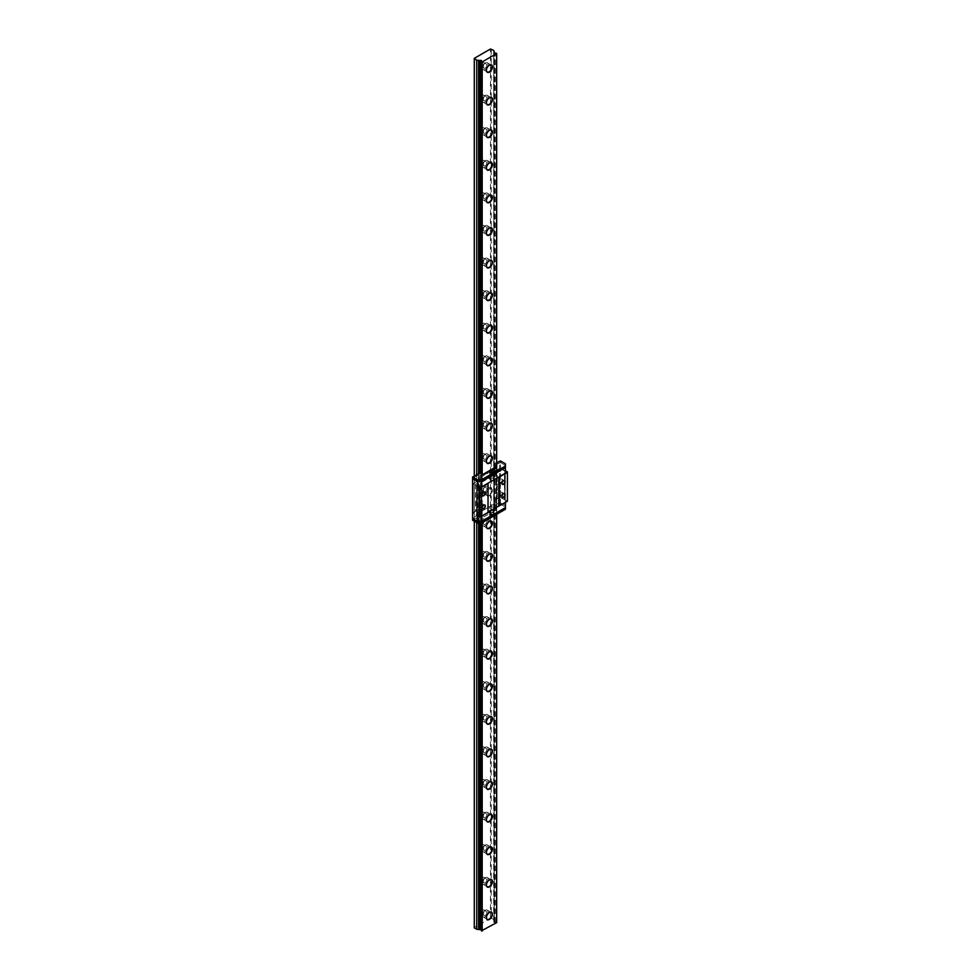 <?xml version="1.0" encoding="UTF-8"?>
<svg xmlns="http://www.w3.org/2000/svg" width="980" height="980" viewBox="0 0 980 980"><rect width="100%" height="100%" fill="white"/><g stroke="black" fill="none" stroke-linecap="round" stroke-linejoin="round"><path stroke-width="0.73" stroke-dasharray="4.9 3.68" d="M496.676 922.633L496.052 922.18A1.335 0.772 180 0 1 495.108 922.241L493.957 922.364L494.165 921.69A1.335 0.772 180 0 1 494.263 921.151L493.675 50.409M485.21 910.261A3.994 2.303 -60 0 1 487.207 910.065A3.994 2.303 -60 0 1 487.82 913.262A3.994 2.303 -60 0 1 485.21 916.778A3.994 2.303 -60 0 1 483.214 916.974A3.994 2.303 -60 0 1 482.601 913.777A3.994 2.303 -60 0 1 485.21 910.261M489.351 912.539A3.994 2.303 120 0 0 489.253 912.588L489.253 912.588A3.994 2.303 120 0 0 486.435 917.476A3.994 2.303 120 0 0 486.435 917.586M485.21 877.664A3.994 2.303 -60 0 1 487.207 877.467A3.994 2.303 -60 0 1 487.82 880.665A3.994 2.303 -60 0 1 485.21 884.181A3.994 2.303 -60 0 1 483.214 884.377A3.994 2.303 -60 0 1 482.601 881.179A3.994 2.303 -60 0 1 485.21 877.664M489.351 879.954A3.994 2.303 120 0 0 489.253 880.003L489.253 880.003A3.994 2.303 120 0 0 486.435 884.891A3.994 2.303 120 0 0 486.435 884.989M485.21 845.079A3.994 2.303 -60 0 1 487.207 844.883A3.994 2.303 -60 0 1 487.82 848.08A3.994 2.303 -60 0 1 485.21 851.596A3.994 2.303 -60 0 1 483.214 851.792A3.994 2.303 -60 0 1 482.601 848.594A3.994 2.303 -60 0 1 485.21 845.079M489.351 847.357A3.994 2.303 120 0 0 489.253 847.406L489.253 847.406A3.994 2.303 120 0 0 486.435 852.306A3.994 2.303 120 0 0 486.435 852.404M485.21 812.481A3.994 2.303 -60 0 1 487.207 812.285A3.994 2.303 -60 0 1 487.82 815.483A3.994 2.303 -60 0 1 485.21 818.998A3.994 2.303 -60 0 1 483.214 819.207A3.994 2.303 -60 0 1 482.601 815.997A3.994 2.303 -60 0 1 485.21 812.481M489.351 814.772A3.994 2.303 120 0 0 489.253 814.821L489.253 814.821A3.994 2.303 120 0 0 486.435 819.709A3.994 2.303 120 0 0 486.435 819.807M485.21 779.896A3.994 2.303 -60 0 1 487.207 779.7A3.994 2.303 -60 0 1 487.82 782.898A3.994 2.303 -60 0 1 485.21 786.413A3.994 2.303 -60 0 1 483.214 786.609A3.994 2.303 -60 0 1 482.601 783.412A3.994 2.303 -60 0 1 485.21 779.896M489.351 782.187A3.994 2.303 120 0 0 489.253 782.236L489.253 782.236A3.994 2.303 120 0 0 486.435 787.124A3.994 2.303 120 0 0 486.435 787.222M485.21 747.311A3.994 2.303 -60 0 1 487.207 747.103A3.994 2.303 -60 0 1 487.82 750.3A3.994 2.303 -60 0 1 485.21 753.828A3.994 2.303 -60 0 1 483.214 754.024A3.994 2.303 -60 0 1 482.601 750.827A3.994 2.303 -60 0 1 485.21 747.311M489.351 749.59A3.994 2.303 120 0 0 489.253 749.639L489.253 749.639A3.994 2.303 120 0 0 486.435 754.527A3.994 2.303 120 0 0 486.435 754.625M485.21 714.714A3.994 2.303 -60 0 1 487.207 714.518A3.994 2.303 -60 0 1 487.82 717.715A3.994 2.303 -60 0 1 485.21 721.231A3.994 2.303 -60 0 1 483.214 721.427A3.994 2.303 -60 0 1 482.601 718.23A3.994 2.303 -60 0 1 485.21 714.714M489.351 717.005A3.994 2.303 120 0 0 489.253 717.054L489.253 717.054A3.994 2.303 120 0 0 486.435 721.942A3.994 2.303 120 0 0 486.435 722.039M485.21 682.129A3.994 2.303 -60 0 1 487.207 681.933A3.994 2.303 -60 0 1 487.82 685.13A3.994 2.303 -60 0 1 485.21 688.646A3.994 2.303 -60 0 1 483.214 688.842A3.994 2.303 -60 0 1 482.601 685.645A3.994 2.303 -60 0 1 485.21 682.129M489.351 684.408A3.994 2.303 120 0 0 489.253 684.457L489.253 684.457A3.994 2.303 120 0 0 486.435 689.344A3.994 2.303 120 0 0 486.435 689.455M485.21 649.532A3.994 2.303 -60 0 1 487.207 649.336A3.994 2.303 -60 0 1 487.82 652.533A3.994 2.303 -60 0 1 485.21 656.049A3.994 2.303 -60 0 1 483.214 656.245A3.994 2.303 -60 0 1 482.601 653.048A3.994 2.303 -60 0 1 485.21 649.532M489.351 651.823A3.994 2.303 120 0 0 489.253 651.872L489.253 651.872A3.994 2.303 120 0 0 486.435 656.759A3.994 2.303 120 0 0 486.435 656.857M485.21 616.947A3.994 2.303 -60 0 1 487.207 616.751A3.994 2.303 -60 0 1 487.82 619.948A3.994 2.303 -60 0 1 485.21 623.464A3.994 2.303 -60 0 1 483.214 623.66A3.994 2.303 -60 0 1 482.601 620.463A3.994 2.303 -60 0 1 485.21 616.947M489.351 619.225A3.994 2.303 120 0 0 489.253 619.274L489.253 619.274A3.994 2.303 120 0 0 486.435 624.174A3.994 2.303 120 0 0 486.435 624.272M485.21 584.35A3.994 2.303 -60 0 1 487.207 584.154A3.994 2.303 -60 0 1 487.82 587.351A3.994 2.303 -60 0 1 485.21 590.866A3.994 2.303 -60 0 1 483.214 591.075A3.994 2.303 -60 0 1 482.601 587.878A3.994 2.303 -60 0 1 485.21 584.35M489.351 586.64A3.994 2.303 120 0 0 489.253 586.689L489.253 586.689A3.994 2.303 120 0 0 486.435 591.577A3.994 2.303 120 0 0 486.435 591.675M485.21 551.765A3.994 2.303 -60 0 1 487.207 551.569A3.994 2.303 -60 0 1 487.82 554.766A3.994 2.303 -60 0 1 485.21 558.282A3.994 2.303 -60 0 1 483.214 558.477A3.994 2.303 -60 0 1 482.601 555.28A3.994 2.303 -60 0 1 485.21 551.765M489.351 554.055A3.994 2.303 120 0 0 489.253 554.104L489.253 554.104A3.994 2.303 120 0 0 486.435 558.992A3.994 2.303 120 0 0 486.435 559.09M485.21 519.18A3.994 2.303 -60 0 1 487.207 518.971A3.994 2.303 -60 0 1 487.82 522.168A3.994 2.303 -60 0 1 485.21 525.697A3.994 2.303 -60 0 1 483.214 525.893A3.994 2.303 -60 0 1 482.601 522.695A3.994 2.303 -60 0 1 485.21 519.18M489.351 521.458A3.994 2.303 120 0 0 489.253 521.507L489.253 521.507A3.994 2.303 120 0 0 486.435 526.395A3.994 2.303 120 0 0 486.435 526.493M485.21 486.582A3.994 2.303 -60 0 1 487.207 486.386A3.994 2.303 -60 0 1 487.82 489.584A3.994 2.303 -60 0 1 485.21 493.099A3.994 2.303 -60 0 1 483.214 493.295A3.994 2.303 -60 0 1 482.601 490.098A3.994 2.303 -60 0 1 485.21 486.582M489.253 495.439A3.994 2.303 120 0 0 491.862 491.923A3.994 2.303 120 0 0 491.25 488.726A3.994 2.303 120 0 0 489.253 488.922L489.437 488.812A4.239 2.45 120 0 0 486.435 494.018A4.239 2.45 120 0 0 489.437 495.745A4.239 2.45 120 0 0 492.438 490.551A4.239 2.45 120 0 0 489.437 488.812L489.253 488.922A3.994 2.303 120 0 0 486.435 493.81A3.994 2.303 120 0 0 487.256 495.635A3.994 2.303 120 0 0 489.253 495.439M485.21 453.997A3.994 2.303 -60 0 1 487.207 453.801A3.994 2.303 -60 0 1 487.82 456.999A3.994 2.303 -60 0 1 485.21 460.514A3.994 2.303 -60 0 1 483.214 460.71A3.994 2.303 -60 0 1 482.601 457.513A3.994 2.303 -60 0 1 485.21 453.997M489.351 456.276A3.994 2.303 120 0 0 489.253 456.325L489.253 456.325A3.994 2.303 120 0 0 486.435 461.213A3.994 2.303 120 0 0 486.435 461.323M485.21 421.4A3.994 2.303 -60 0 1 487.207 421.204A3.994 2.303 -60 0 1 487.82 424.401A3.994 2.303 -60 0 1 485.21 427.917A3.994 2.303 -60 0 1 483.214 428.113A3.994 2.303 -60 0 1 482.601 424.916A3.994 2.303 -60 0 1 485.21 421.4M489.351 423.691A3.994 2.303 120 0 0 489.253 423.74L489.253 423.74A3.994 2.303 120 0 0 486.435 428.627A3.994 2.303 120 0 0 486.435 428.726M485.21 388.815A3.994 2.303 -60 0 1 487.207 388.619A3.994 2.303 -60 0 1 487.82 391.816A3.994 2.303 -60 0 1 485.21 395.332A3.994 2.303 -60 0 1 483.214 395.528A3.994 2.303 -60 0 1 482.601 392.331A3.994 2.303 -60 0 1 485.21 388.815M489.351 391.094A3.994 2.303 120 0 0 489.253 391.143L489.253 391.143A3.994 2.303 120 0 0 486.435 396.043A3.994 2.303 120 0 0 486.435 396.141M485.21 356.218A3.994 2.303 -60 0 1 487.207 356.022A3.994 2.303 -60 0 1 487.82 359.219A3.994 2.303 -60 0 1 485.21 362.735A3.994 2.303 -60 0 1 483.214 362.943A3.994 2.303 -60 0 1 482.601 359.746A3.994 2.303 -60 0 1 485.21 356.218M489.351 358.509A3.994 2.303 120 0 0 489.253 358.558L489.253 358.558A3.994 2.303 120 0 0 486.435 363.445A3.994 2.303 120 0 0 486.435 363.543M485.21 323.633A3.994 2.303 -60 0 1 487.207 323.437A3.994 2.303 -60 0 1 487.82 326.634A3.994 2.303 -60 0 1 485.21 330.15A3.994 2.303 -60 0 1 483.214 330.346A3.994 2.303 -60 0 1 482.601 327.149A3.994 2.303 -60 0 1 485.21 323.633M489.351 325.924A3.994 2.303 120 0 0 489.253 325.973L489.253 325.973A3.994 2.303 120 0 0 486.435 330.86A3.994 2.303 120 0 0 486.435 330.958M485.21 291.048A3.994 2.303 -60 0 1 487.207 290.839A3.994 2.303 -60 0 1 487.82 294.037A3.994 2.303 -60 0 1 485.21 297.565A3.994 2.303 -60 0 1 483.214 297.761A3.994 2.303 -60 0 1 482.601 294.564A3.994 2.303 -60 0 1 485.21 291.048M489.351 293.326A3.994 2.303 120 0 0 489.253 293.375L489.253 293.375A3.994 2.303 120 0 0 486.435 298.263A3.994 2.303 120 0 0 486.435 298.361M485.21 258.451A3.994 2.303 -60 0 1 487.207 258.255A3.994 2.303 -60 0 1 487.82 261.452A3.994 2.303 -60 0 1 485.21 264.968A3.994 2.303 -60 0 1 483.214 265.164A3.994 2.303 -60 0 1 482.601 261.966A3.994 2.303 -60 0 1 485.21 258.451M489.351 260.741A3.994 2.303 120 0 0 489.253 260.79L489.253 260.79A3.994 2.303 120 0 0 486.435 265.678A3.994 2.303 120 0 0 486.435 265.776M485.21 225.865A3.994 2.303 -60 0 1 487.207 225.67A3.994 2.303 -60 0 1 487.82 228.867A3.994 2.303 -60 0 1 485.21 232.382A3.994 2.303 -60 0 1 483.214 232.579A3.994 2.303 -60 0 1 482.601 229.381A3.994 2.303 -60 0 1 485.21 225.865M489.351 228.144A3.994 2.303 120 0 0 489.253 228.193L489.253 228.193A3.994 2.303 120 0 0 486.435 233.081A3.994 2.303 120 0 0 486.435 233.191M485.21 193.268A3.994 2.303 -60 0 1 487.207 193.072A3.994 2.303 -60 0 1 487.82 196.27A3.994 2.303 -60 0 1 485.21 199.785A3.994 2.303 -60 0 1 483.214 199.981A3.994 2.303 -60 0 1 482.601 196.784A3.994 2.303 -60 0 1 485.21 193.268M489.351 195.559A3.994 2.303 120 0 0 489.253 195.608L489.253 195.608A3.994 2.303 120 0 0 486.435 200.496A3.994 2.303 120 0 0 486.435 200.594M485.21 160.683A3.994 2.303 -60 0 1 487.207 160.487A3.994 2.303 -60 0 1 487.82 163.685A3.994 2.303 -60 0 1 485.21 167.2A3.994 2.303 -60 0 1 483.214 167.396A3.994 2.303 -60 0 1 482.601 164.199A3.994 2.303 -60 0 1 485.21 160.683M489.351 162.962A3.994 2.303 120 0 0 489.253 163.011L489.253 163.011A3.994 2.303 120 0 0 486.435 167.911A3.994 2.303 120 0 0 486.435 168.009M485.21 128.086A3.994 2.303 -60 0 1 487.207 127.89A3.994 2.303 -60 0 1 487.82 131.087A3.994 2.303 -60 0 1 485.21 134.603A3.994 2.303 -60 0 1 483.214 134.811A3.994 2.303 -60 0 1 482.601 131.614A3.994 2.303 -60 0 1 485.21 128.086M489.351 130.377A3.994 2.303 120 0 0 489.253 130.426L489.253 130.426A3.994 2.303 120 0 0 486.435 135.314A3.994 2.303 120 0 0 486.435 135.412M485.21 95.501A3.994 2.303 -60 0 1 487.207 95.305A3.994 2.303 -60 0 1 487.82 98.502A3.994 2.303 -60 0 1 485.21 102.018A3.994 2.303 -60 0 1 483.214 102.214A3.994 2.303 -60 0 1 482.601 99.017A3.994 2.303 -60 0 1 485.21 95.501M489.351 97.792A3.994 2.303 120 0 0 489.253 97.841L489.253 97.841A3.994 2.303 120 0 0 486.435 102.729A3.994 2.303 120 0 0 486.435 102.827M482.491 913.85L482.38 913.911A2.487 1.433 120 0 0 484.132 910.861A2.487 1.433 120 0 0 482.38 909.857A2.487 1.433 120 0 0 480.629 912.895A2.487 1.433 120 0 0 482.38 913.911L482.491 913.85A2.328 1.348 -60 0 1 481.327 913.96A2.328 1.348 -60 0 1 480.972 912.098A2.328 1.348 -60 0 1 482.491 910.04A2.328 1.348 -60 0 1 483.655 909.93A2.328 1.348 -60 0 1 484.132 910.996A2.328 1.348 -60 0 1 482.491 913.85M482.491 881.253L482.38 881.314A2.487 1.433 120 0 0 484.132 878.276A2.487 1.433 120 0 0 482.38 877.259A2.487 1.433 120 0 0 480.629 880.31A2.487 1.433 120 0 0 482.38 881.314L482.491 881.253A2.328 1.348 -60 0 1 481.327 881.375A2.328 1.348 -60 0 1 480.972 879.501A2.328 1.348 -60 0 1 482.491 877.455A2.328 1.348 -60 0 1 483.655 877.333A2.328 1.348 -60 0 1 484.132 878.399A2.328 1.348 -60 0 1 482.491 881.253M482.491 848.668L482.38 848.729A2.487 1.433 120 0 0 484.132 845.691A2.487 1.433 120 0 0 482.38 844.674A2.487 1.433 120 0 0 480.629 847.712A2.487 1.433 120 0 0 482.38 848.729L482.491 848.668A2.328 1.348 -60 0 1 481.327 848.778A2.328 1.348 -60 0 1 480.972 846.916A2.328 1.348 -60 0 1 482.491 844.858A2.328 1.348 -60 0 1 483.655 844.748A2.328 1.348 -60 0 1 484.132 845.814A2.328 1.348 -60 0 1 482.491 848.668M482.491 816.071L482.38 816.132A2.487 1.433 120 0 0 484.132 813.094A2.487 1.433 120 0 0 482.38 812.077A2.487 1.433 120 0 0 480.629 815.127A2.487 1.433 120 0 0 482.38 816.132L482.491 816.071A2.328 1.348 -60 0 1 481.327 816.193A2.328 1.348 -60 0 1 480.972 814.319A2.328 1.348 -60 0 1 482.491 812.273A2.328 1.348 -60 0 1 483.655 812.163A2.328 1.348 -60 0 1 484.132 813.229A2.328 1.348 -60 0 1 482.491 816.071M482.491 783.486L482.38 783.547A2.487 1.433 120 0 0 484.132 780.509A2.487 1.433 120 0 0 482.38 779.492A2.487 1.433 120 0 0 480.629 782.53A2.487 1.433 120 0 0 482.38 783.547L482.491 783.486A2.328 1.348 -60 0 1 481.327 783.596A2.328 1.348 -60 0 1 480.972 781.734A2.328 1.348 -60 0 1 482.491 779.688A2.328 1.348 -60 0 1 483.655 779.566A2.328 1.348 -60 0 1 484.132 780.631A2.328 1.348 -60 0 1 482.491 783.486M482.491 750.888L482.38 750.962A2.487 1.433 120 0 0 484.132 747.912A2.487 1.433 120 0 0 482.38 746.907A2.487 1.433 120 0 0 480.629 749.945A2.487 1.433 120 0 0 482.38 750.962L482.491 750.888A2.328 1.348 -60 0 1 481.327 751.011A2.328 1.348 -60 0 1 480.972 749.149A2.328 1.348 -60 0 1 482.491 747.091A2.328 1.348 -60 0 1 483.655 746.981A2.328 1.348 -60 0 1 484.132 748.046A2.328 1.348 -60 0 1 482.491 750.888M482.491 718.303L482.38 718.365A2.487 1.433 120 0 0 484.132 715.327A2.487 1.433 120 0 0 482.38 714.31A2.487 1.433 120 0 0 480.629 717.348A2.487 1.433 120 0 0 482.38 718.365L482.491 718.303A2.328 1.348 -60 0 1 481.327 718.414A2.328 1.348 -60 0 1 480.972 716.552A2.328 1.348 -60 0 1 482.491 714.506A2.328 1.348 -60 0 1 483.655 714.383A2.328 1.348 -60 0 1 484.132 715.449A2.328 1.348 -60 0 1 482.491 718.303M482.491 685.718L482.38 685.78A2.487 1.433 120 0 0 484.132 682.729A2.487 1.433 120 0 0 482.38 681.725A2.487 1.433 120 0 0 480.629 684.763A2.487 1.433 120 0 0 482.38 685.78L482.491 685.718A2.328 1.348 -60 0 1 481.327 685.829A2.328 1.348 -60 0 1 480.972 683.967A2.328 1.348 -60 0 1 482.491 681.909A2.328 1.348 -60 0 1 483.655 681.798A2.328 1.348 -60 0 1 484.132 682.864A2.328 1.348 -60 0 1 482.491 685.718M482.491 653.121L482.38 653.182A2.487 1.433 120 0 0 484.132 650.144A2.487 1.433 120 0 0 482.38 649.128A2.487 1.433 120 0 0 480.629 652.178A2.487 1.433 120 0 0 482.38 653.182L482.491 653.121A2.328 1.348 -60 0 1 481.327 653.244A2.328 1.348 -60 0 1 480.972 651.369A2.328 1.348 -60 0 1 482.491 649.323A2.328 1.348 -60 0 1 483.655 649.201A2.328 1.348 -60 0 1 484.132 650.267A2.328 1.348 -60 0 1 482.491 653.121M482.491 620.536L482.38 620.597A2.487 1.433 120 0 0 484.132 617.559A2.487 1.433 120 0 0 482.38 616.543A2.487 1.433 120 0 0 480.629 619.581A2.487 1.433 120 0 0 482.38 620.597L482.491 620.536A2.328 1.348 -60 0 1 481.327 620.646A2.328 1.348 -60 0 1 480.972 618.784A2.328 1.348 -60 0 1 482.491 616.726A2.328 1.348 -60 0 1 483.655 616.616A2.328 1.348 -60 0 1 484.132 617.682A2.328 1.348 -60 0 1 482.491 620.536M482.491 587.939L482.38 588A2.487 1.433 120 0 0 484.132 584.962A2.487 1.433 120 0 0 482.38 583.945A2.487 1.433 120 0 0 480.629 586.996A2.487 1.433 120 0 0 482.38 588L482.491 587.939A2.328 1.348 -60 0 1 481.327 588.061A2.328 1.348 -60 0 1 480.972 586.187A2.328 1.348 -60 0 1 482.491 584.141A2.328 1.348 -60 0 1 483.655 584.031A2.328 1.348 -60 0 1 484.132 585.097A2.328 1.348 -60 0 1 482.491 587.939M482.491 555.354L482.38 555.415A2.487 1.433 120 0 0 484.132 552.377A2.487 1.433 120 0 0 482.38 551.36A2.487 1.433 120 0 0 480.629 554.398A2.487 1.433 120 0 0 482.38 555.415L482.491 555.354A2.328 1.348 -60 0 1 481.327 555.464A2.328 1.348 -60 0 1 480.972 553.602A2.328 1.348 -60 0 1 482.491 551.556A2.328 1.348 -60 0 1 483.655 551.434A2.328 1.348 -60 0 1 484.132 552.5A2.328 1.348 -60 0 1 482.491 555.354M482.491 522.757L482.38 522.83A2.487 1.433 120 0 0 484.132 519.78A2.487 1.433 120 0 0 482.38 518.775A2.487 1.433 120 0 0 480.629 521.813A2.487 1.433 120 0 0 482.38 522.83L482.491 522.757A2.328 1.348 -60 0 1 481.327 522.879A2.328 1.348 -60 0 1 480.972 521.017A2.328 1.348 -60 0 1 482.491 518.959A2.328 1.348 -60 0 1 483.655 518.849A2.328 1.348 -60 0 1 484.132 519.915A2.328 1.348 -60 0 1 482.491 522.757M482.491 490.172L482.38 490.233A2.487 1.433 120 0 0 484.132 487.195A2.487 1.433 120 0 0 482.38 486.178A2.487 1.433 120 0 0 480.629 489.216A2.487 1.433 120 0 0 482.38 490.233L482.491 490.172A2.328 1.348 -60 0 1 481.327 490.282A2.328 1.348 -60 0 1 480.972 488.42A2.328 1.348 -60 0 1 482.491 486.374A2.328 1.348 -60 0 1 483.655 486.252A2.328 1.348 -60 0 1 484.132 487.317A2.328 1.348 -60 0 1 482.491 490.172M482.491 457.587L482.38 457.648A2.487 1.433 120 0 0 484.132 454.598A2.487 1.433 120 0 0 482.38 453.593A2.487 1.433 120 0 0 480.629 456.631A2.487 1.433 120 0 0 482.38 457.648L482.491 457.587A2.328 1.348 -60 0 1 481.327 457.697A2.328 1.348 -60 0 1 480.972 455.835A2.328 1.348 -60 0 1 482.491 453.777A2.328 1.348 -60 0 1 483.655 453.666A2.328 1.348 -60 0 1 484.132 454.732A2.328 1.348 -60 0 1 482.491 457.587M482.491 424.989L482.38 425.051A2.487 1.433 120 0 0 484.132 422.013A2.487 1.433 120 0 0 482.38 420.996A2.487 1.433 120 0 0 480.629 424.046A2.487 1.433 120 0 0 482.38 425.051L482.491 424.989A2.328 1.348 -60 0 1 481.327 425.112A2.328 1.348 -60 0 1 480.972 423.238A2.328 1.348 -60 0 1 482.491 421.192A2.328 1.348 -60 0 1 483.655 421.069A2.328 1.348 -60 0 1 484.132 422.135A2.328 1.348 -60 0 1 482.491 424.989M482.491 392.404L482.38 392.466A2.487 1.433 120 0 0 484.132 389.428A2.487 1.433 120 0 0 482.38 388.411A2.487 1.433 120 0 0 480.629 391.449A2.487 1.433 120 0 0 482.38 392.466L482.491 392.404A2.328 1.348 -60 0 1 481.327 392.515A2.328 1.348 -60 0 1 480.972 390.652A2.328 1.348 -60 0 1 482.491 388.595A2.328 1.348 -60 0 1 483.655 388.484A2.328 1.348 -60 0 1 484.132 389.55A2.328 1.348 -60 0 1 482.491 392.404M482.491 359.807L482.38 359.88A2.487 1.433 120 0 0 484.132 356.83A2.487 1.433 120 0 0 482.38 355.813A2.487 1.433 120 0 0 480.629 358.864A2.487 1.433 120 0 0 482.38 359.88L482.491 359.807A2.328 1.348 -60 0 1 481.327 359.93A2.328 1.348 -60 0 1 480.972 358.055A2.328 1.348 -60 0 1 482.491 356.01A2.328 1.348 -60 0 1 483.655 355.899A2.328 1.348 -60 0 1 484.132 356.965A2.328 1.348 -60 0 1 482.491 359.807M482.491 327.222L482.38 327.283A2.487 1.433 120 0 0 484.132 324.245A2.487 1.433 120 0 0 482.38 323.229A2.487 1.433 120 0 0 480.629 326.267A2.487 1.433 120 0 0 482.38 327.283L482.491 327.222A2.328 1.348 -60 0 1 481.327 327.332A2.328 1.348 -60 0 1 480.972 325.47A2.328 1.348 -60 0 1 482.491 323.425A2.328 1.348 -60 0 1 483.655 323.302A2.328 1.348 -60 0 1 484.132 324.368A2.328 1.348 -60 0 1 482.491 327.222M482.491 294.625L482.38 294.698A2.487 1.433 120 0 0 484.132 291.648A2.487 1.433 120 0 0 482.38 290.644A2.487 1.433 120 0 0 480.629 293.682A2.487 1.433 120 0 0 482.38 294.698L482.491 294.625A2.328 1.348 -60 0 1 481.327 294.747A2.328 1.348 -60 0 1 480.972 292.885A2.328 1.348 -60 0 1 482.491 290.827A2.328 1.348 -60 0 1 483.655 290.717A2.328 1.348 -60 0 1 484.132 291.783A2.328 1.348 -60 0 1 482.491 294.625M482.491 262.04L482.38 262.101A2.487 1.433 120 0 0 484.132 259.063A2.487 1.433 120 0 0 482.38 258.046A2.487 1.433 120 0 0 480.629 261.084A2.487 1.433 120 0 0 482.38 262.101L482.491 262.04A2.328 1.348 -60 0 1 481.327 262.15A2.328 1.348 -60 0 1 480.972 260.288A2.328 1.348 -60 0 1 482.491 258.242A2.328 1.348 -60 0 1 483.655 258.12A2.328 1.348 -60 0 1 484.132 259.186A2.328 1.348 -60 0 1 482.491 262.04M482.491 229.455L482.38 229.516A2.487 1.433 120 0 0 484.132 226.466A2.487 1.433 120 0 0 482.38 225.461A2.487 1.433 120 0 0 480.629 228.499A2.487 1.433 120 0 0 482.38 229.516L482.491 229.455A2.328 1.348 -60 0 1 481.327 229.565A2.328 1.348 -60 0 1 480.972 227.703A2.328 1.348 -60 0 1 482.491 225.645A2.328 1.348 -60 0 1 483.655 225.535A2.328 1.348 -60 0 1 484.132 226.601A2.328 1.348 -60 0 1 482.491 229.455M482.491 196.857L482.38 196.919A2.487 1.433 120 0 0 484.132 193.881A2.487 1.433 120 0 0 482.38 192.864A2.487 1.433 120 0 0 480.629 195.914A2.487 1.433 120 0 0 482.38 196.919L482.491 196.857A2.328 1.348 -60 0 1 481.327 196.98A2.328 1.348 -60 0 1 480.972 195.106A2.328 1.348 -60 0 1 482.491 193.06A2.328 1.348 -60 0 1 483.655 192.938A2.328 1.348 -60 0 1 484.132 194.003A2.328 1.348 -60 0 1 482.491 196.857M482.491 164.273L482.38 164.334A2.487 1.433 120 0 0 484.132 161.296A2.487 1.433 120 0 0 482.38 160.279A2.487 1.433 120 0 0 480.629 163.317A2.487 1.433 120 0 0 482.38 164.334L482.491 164.273A2.328 1.348 -60 0 1 481.327 164.383A2.328 1.348 -60 0 1 480.972 162.521A2.328 1.348 -60 0 1 482.491 160.463A2.328 1.348 -60 0 1 483.655 160.353A2.328 1.348 -60 0 1 484.132 161.418A2.328 1.348 -60 0 1 482.491 164.273M482.491 131.675L482.38 131.749A2.487 1.433 120 0 0 484.132 128.699A2.487 1.433 120 0 0 482.38 127.682A2.487 1.433 120 0 0 480.629 130.732A2.487 1.433 120 0 0 482.38 131.749L482.491 131.675A2.328 1.348 -60 0 1 481.327 131.798A2.328 1.348 -60 0 1 480.972 129.924A2.328 1.348 -60 0 1 482.491 127.878A2.328 1.348 -60 0 1 483.655 127.768A2.328 1.348 -60 0 1 484.132 128.833A2.328 1.348 -60 0 1 482.491 131.675M482.491 99.09L482.38 99.151A2.487 1.433 120 0 0 484.132 96.114A2.487 1.433 120 0 0 482.38 95.097A2.487 1.433 120 0 0 480.629 98.135A2.487 1.433 120 0 0 482.38 99.151L482.491 99.09A2.328 1.348 -60 0 1 481.327 99.201A2.328 1.348 -60 0 1 480.972 97.338A2.328 1.348 -60 0 1 482.491 95.293A2.328 1.348 -60 0 1 483.655 95.17A2.328 1.348 -60 0 1 484.132 96.236A2.328 1.348 -60 0 1 482.491 99.09M485.21 915.418A2.328 1.348 120 0 0 486.729 913.36A2.328 1.348 120 0 0 486.374 911.498A2.328 1.348 120 0 0 485.21 911.608A2.328 1.348 120 0 0 483.691 913.666A2.328 1.348 120 0 0 484.047 915.528A2.328 1.348 120 0 0 485.21 915.418M485.21 882.821A2.328 1.348 120 0 0 486.729 880.775A2.328 1.348 120 0 0 486.374 878.913A2.328 1.348 120 0 0 485.21 879.023A2.328 1.348 120 0 0 483.691 881.081A2.328 1.348 120 0 0 484.047 882.943A2.328 1.348 120 0 0 485.21 882.821M485.21 850.236A2.328 1.348 120 0 0 486.729 848.19A2.328 1.348 120 0 0 486.374 846.316A2.328 1.348 120 0 0 485.21 846.438A2.328 1.348 120 0 0 483.691 848.484A2.328 1.348 120 0 0 484.047 850.346A2.328 1.348 120 0 0 485.21 850.236M485.21 817.651A2.328 1.348 120 0 0 486.729 815.593A2.328 1.348 120 0 0 486.374 813.731A2.328 1.348 120 0 0 485.21 813.841A2.328 1.348 120 0 0 483.691 815.899A2.328 1.348 120 0 0 484.047 817.761A2.328 1.348 120 0 0 485.21 817.651M485.21 785.054A2.328 1.348 120 0 0 486.729 783.008A2.328 1.348 120 0 0 486.374 781.134A2.328 1.348 120 0 0 485.21 781.256A2.328 1.348 120 0 0 483.691 783.302A2.328 1.348 120 0 0 484.047 785.176A2.328 1.348 120 0 0 485.21 785.054M485.21 752.469A2.328 1.348 120 0 0 486.729 750.411A2.328 1.348 120 0 0 486.374 748.548A2.328 1.348 120 0 0 485.21 748.659A2.328 1.348 120 0 0 483.691 750.717A2.328 1.348 120 0 0 484.047 752.579A2.328 1.348 120 0 0 485.21 752.469M485.21 719.871A2.328 1.348 120 0 0 486.729 717.826A2.328 1.348 120 0 0 486.374 715.964A2.328 1.348 120 0 0 485.21 716.074A2.328 1.348 120 0 0 483.691 718.12A2.328 1.348 120 0 0 484.047 719.994A2.328 1.348 120 0 0 485.21 719.871M485.21 687.286A2.328 1.348 120 0 0 486.729 685.228A2.328 1.348 120 0 0 486.374 683.366A2.328 1.348 120 0 0 485.21 683.489A2.328 1.348 120 0 0 483.691 685.535A2.328 1.348 120 0 0 484.047 687.397A2.328 1.348 120 0 0 485.21 687.286M485.21 654.689A2.328 1.348 120 0 0 486.729 652.643A2.328 1.348 120 0 0 486.374 650.781A2.328 1.348 120 0 0 485.21 650.892A2.328 1.348 120 0 0 483.691 652.95A2.328 1.348 120 0 0 484.047 654.812A2.328 1.348 120 0 0 485.21 654.689M485.21 622.104A2.328 1.348 120 0 0 486.729 620.058A2.328 1.348 120 0 0 486.374 618.184A2.328 1.348 120 0 0 485.21 618.307A2.328 1.348 120 0 0 483.691 620.352A2.328 1.348 120 0 0 484.047 622.214A2.328 1.348 120 0 0 485.21 622.104M485.21 589.519A2.328 1.348 120 0 0 486.729 587.461A2.328 1.348 120 0 0 486.374 585.599A2.328 1.348 120 0 0 485.21 585.709A2.328 1.348 120 0 0 483.691 587.767A2.328 1.348 120 0 0 484.047 589.629A2.328 1.348 120 0 0 485.21 589.519M485.21 556.922A2.328 1.348 120 0 0 486.729 554.876A2.328 1.348 120 0 0 486.374 553.002A2.328 1.348 120 0 0 485.21 553.124A2.328 1.348 120 0 0 483.691 555.17A2.328 1.348 120 0 0 484.047 557.044A2.328 1.348 120 0 0 485.21 556.922M485.21 524.337A2.328 1.348 120 0 0 486.729 522.279A2.328 1.348 120 0 0 486.374 520.417A2.328 1.348 120 0 0 485.21 520.527A2.328 1.348 120 0 0 483.691 522.585A2.328 1.348 120 0 0 484.047 524.447A2.328 1.348 120 0 0 485.21 524.337M485.21 491.74A2.328 1.348 120 0 0 486.729 489.694A2.328 1.348 120 0 0 486.374 487.832A2.328 1.348 120 0 0 485.21 487.942A2.328 1.348 120 0 0 483.691 489.988A2.328 1.348 120 0 0 484.047 491.862A2.328 1.348 120 0 0 485.21 491.74M485.21 459.155A2.328 1.348 120 0 0 486.729 457.096A2.328 1.348 120 0 0 486.374 455.235A2.328 1.348 120 0 0 485.21 455.357A2.328 1.348 120 0 0 483.691 457.403A2.328 1.348 120 0 0 484.047 459.265A2.328 1.348 120 0 0 485.21 459.155M485.21 426.557A2.328 1.348 120 0 0 486.729 424.512A2.328 1.348 120 0 0 486.374 422.649A2.328 1.348 120 0 0 485.21 422.76A2.328 1.348 120 0 0 483.691 424.818A2.328 1.348 120 0 0 484.047 426.68A2.328 1.348 120 0 0 485.21 426.557M485.21 393.972A2.328 1.348 120 0 0 486.729 391.927A2.328 1.348 120 0 0 486.374 390.052A2.328 1.348 120 0 0 485.21 390.175A2.328 1.348 120 0 0 483.691 392.221A2.328 1.348 120 0 0 484.047 394.083A2.328 1.348 120 0 0 485.21 393.972M485.21 361.387A2.328 1.348 120 0 0 486.729 359.329A2.328 1.348 120 0 0 486.374 357.467A2.328 1.348 120 0 0 485.21 357.577A2.328 1.348 120 0 0 483.691 359.635A2.328 1.348 120 0 0 484.047 361.498A2.328 1.348 120 0 0 485.21 361.387M485.21 328.79A2.328 1.348 120 0 0 486.729 326.744A2.328 1.348 120 0 0 486.374 324.87A2.328 1.348 120 0 0 485.21 324.993A2.328 1.348 120 0 0 483.691 327.038A2.328 1.348 120 0 0 484.047 328.913A2.328 1.348 120 0 0 485.21 328.79M485.21 296.205A2.328 1.348 120 0 0 486.729 294.147A2.328 1.348 120 0 0 486.374 292.285A2.328 1.348 120 0 0 485.21 292.395A2.328 1.348 120 0 0 483.691 294.453A2.328 1.348 120 0 0 484.047 296.315A2.328 1.348 120 0 0 485.21 296.205M485.21 263.608A2.328 1.348 120 0 0 486.729 261.562A2.328 1.348 120 0 0 486.374 259.7A2.328 1.348 120 0 0 485.21 259.81A2.328 1.348 120 0 0 483.691 261.856A2.328 1.348 120 0 0 484.047 263.73A2.328 1.348 120 0 0 485.21 263.608M485.21 231.023A2.328 1.348 120 0 0 486.729 228.965A2.328 1.348 120 0 0 486.374 227.103A2.328 1.348 120 0 0 485.21 227.225A2.328 1.348 120 0 0 483.691 229.271A2.328 1.348 120 0 0 484.047 231.133A2.328 1.348 120 0 0 485.21 231.023M485.21 198.425A2.328 1.348 120 0 0 486.729 196.38A2.328 1.348 120 0 0 486.374 194.518A2.328 1.348 120 0 0 485.21 194.628A2.328 1.348 120 0 0 483.691 196.686A2.328 1.348 120 0 0 484.047 198.548A2.328 1.348 120 0 0 485.21 198.425M485.21 165.841A2.328 1.348 120 0 0 486.729 163.795A2.328 1.348 120 0 0 486.374 161.921A2.328 1.348 120 0 0 485.21 162.043A2.328 1.348 120 0 0 483.691 164.089A2.328 1.348 120 0 0 484.047 165.951A2.328 1.348 120 0 0 485.21 165.841M485.21 133.256A2.328 1.348 120 0 0 486.729 131.197A2.328 1.348 120 0 0 486.374 129.335A2.328 1.348 120 0 0 485.21 129.446A2.328 1.348 120 0 0 483.691 131.504A2.328 1.348 120 0 0 484.047 133.366A2.328 1.348 120 0 0 485.21 133.256M485.21 100.658A2.328 1.348 120 0 0 486.729 98.613A2.328 1.348 120 0 0 486.374 96.738A2.328 1.348 120 0 0 485.21 96.861A2.328 1.348 120 0 0 483.691 98.906A2.328 1.348 120 0 0 484.047 100.781A2.328 1.348 120 0 0 485.21 100.658M485.21 62.916A3.994 2.303 -60 0 1 487.207 62.708A3.994 2.303 -60 0 1 487.82 65.917A3.994 2.303 -60 0 1 485.21 69.433A3.994 2.303 -60 0 1 483.214 69.629A3.994 2.303 -60 0 1 482.601 66.432A3.994 2.303 -60 0 1 485.21 62.916M489.351 65.195A3.994 2.303 120 0 0 489.253 65.243L489.253 65.243A3.994 2.303 120 0 0 486.435 70.131A3.994 2.303 120 0 0 486.435 70.242M482.491 66.493L482.38 66.567A2.487 1.433 120 0 0 484.132 63.516A2.487 1.433 120 0 0 482.38 62.512A2.487 1.433 120 0 0 480.629 65.55A2.487 1.433 120 0 0 482.38 66.567L482.491 66.493A2.328 1.348 -60 0 1 481.327 66.616A2.328 1.348 -60 0 1 480.972 64.754A2.328 1.348 -60 0 1 482.491 62.696A2.328 1.348 -60 0 1 483.655 62.585A2.328 1.348 -60 0 1 484.132 63.651A2.328 1.348 -60 0 1 482.491 66.493M485.21 68.073A2.328 1.348 120 0 0 486.729 66.015A2.328 1.348 120 0 0 486.374 64.153A2.328 1.348 120 0 0 485.21 64.264A2.328 1.348 120 0 0 483.691 66.322A2.328 1.348 120 0 0 484.047 68.183A2.328 1.348 120 0 0 485.21 68.073M493.675 919.485L491.225 918.076L491.225 49M491.225 918.076L474.283 927.411L474.283 58.347M490.466 918.076L490.466 49M476.733 522.646L476.733 474.198M474.283 521.238L474.283 475.606M481.401 929.346L481.499 930.094A1.335 0.772 180 0 1 481.401 930.645L481.401 930.865M482.197 522.646L482.197 474.847L482.197 476.476L481.401 476.109A1.335 0.772 0 0 0 481.499 475.57L480.555 475.031A1.335 0.772 0 0 0 479.612 475.08L478.338 474.896L472.593 478.644L472.593 476.586M496.676 514.279L496.676 471.049M480.555 523.136L480.555 475.031A1.335 0.772 0 0 0 479.612 475.08L479.612 523.136M481.499 930.094L481.499 61.422M481.401 523.1L481.401 487.354L481.401 523.1M481.401 487.036L481.401 479.857L481.401 487.036M481.621 522.965L481.401 474.479A1.335 0.772 0 0 0 481.499 473.94L481.401 473.193M496.676 922.315L496.676 53.239M496.456 922.18L496.456 53.104M496.052 922.18L496.052 53.104M495.108 922.241L495.108 53.165M494.165 921.69L494.165 53.361M494.263 921.151L494.263 53.373M494.263 920.918L494.263 51.842M493.675 920.575L493.675 51.499M478.62 523.136L478.62 473.218M479.22 523.136L478.706 473.156M507.407 501.246L500.216 497.313L493.957 500.315L494.263 501.062A1.335 0.772 0 0 0 494.165 501.601L493.957 502.274L495.108 502.152A1.335 0.772 0 0 0 496.052 502.091L496.676 502.544L482.197 510.911L481.401 510.555A1.335 0.772 0 0 0 481.499 510.004L480.555 509.465A1.335 0.772 0 0 0 479.612 509.514L478.338 509.343L473.132 512.773L476.917 515.798M505.141 499.506L505.141 470.608L499.91 468.416L493.957 471.429L494.263 472.164A1.335 0.772 0 0 0 494.165 472.703L493.957 473.377L495.108 473.254A1.335 0.772 0 0 0 496.052 473.193L496.676 473.646L482.197 482.013L481.401 481.658A1.335 0.772 0 0 0 481.499 481.107L480.555 480.568A1.335 0.772 0 0 0 479.612 480.629L478.338 480.445L473.132 483.875L477.382 486.521L477.382 515.407L473.132 512.957L473.132 484.059L477.382 486.521L477.579 515.958L481.339 515.958L488.028 512.111L488.028 483.214M483.716 505.202A1.997 1.151 120 0 0 483.655 505.239L483.655 505.239A1.997 1.151 120 0 0 482.234 507.677A1.997 1.151 120 0 0 482.246 507.763M482.38 504.504A1.997 1.151 -60 0 1 481.511 506.513A1.997 1.151 -60 0 1 479.967 507.04A1.997 1.151 -60 0 1 479.563 506.133A1.997 1.151 -60 0 1 480.433 504.124A1.997 1.151 -60 0 1 481.964 503.585A1.997 1.151 -60 0 1 482.38 504.504M483.716 492.156A1.997 1.151 120 0 0 483.655 492.205L483.655 492.205A1.997 1.151 120 0 0 482.234 494.643A1.997 1.151 120 0 0 482.246 494.729M482.38 491.47A1.997 1.151 -60 0 1 481.511 493.479A1.997 1.151 -60 0 1 479.967 494.006A1.997 1.151 -60 0 1 479.563 493.099A1.997 1.151 -60 0 1 480.433 491.09A1.997 1.151 -60 0 1 481.964 490.551A1.997 1.151 -60 0 1 482.38 491.47M503.475 493.798A1.997 1.151 120 0 0 503.402 493.834L503.402 493.834A1.997 1.151 120 0 0 501.993 496.272A1.997 1.151 120 0 0 501.993 496.358M502.14 493.099A1.997 1.151 -60 0 1 501.27 495.108A1.997 1.151 -60 0 1 499.727 495.635A1.997 1.151 -60 0 1 499.31 494.729A1.997 1.151 -60 0 1 500.18 492.72A1.997 1.151 -60 0 1 501.723 492.18A1.997 1.151 -60 0 1 502.14 493.099M503.475 480.751A1.997 1.151 120 0 0 503.402 480.788L503.402 480.788A1.997 1.151 120 0 0 501.993 483.238A1.997 1.151 120 0 0 501.993 483.312M502.14 480.065A1.997 1.151 -60 0 1 501.27 482.074A1.997 1.151 -60 0 1 499.727 482.601A1.997 1.151 -60 0 1 499.31 481.695A1.997 1.151 -60 0 1 500.18 479.685A1.997 1.151 -60 0 1 501.723 479.147A1.997 1.151 -60 0 1 502.14 480.065M507.407 500.805L507.407 471.907M472.593 520.258L478.559 516.485L478.338 514.88L479.612 515.063A1.335 0.772 180 0 1 480.555 515.002L481.719 514.88L481.499 515.554A1.335 0.772 180 0 1 481.401 516.093L482.197 516.448L496.676 508.093L496.052 507.628A1.335 0.772 180 0 1 495.108 507.689L494.165 507.15A1.335 0.772 180 0 1 494.263 506.599L493.957 505.864L499.69 502.544L505.435 505.423L505.435 507.603L505.435 505.423L499.69 502.544L493.957 505.864L494.263 506.599A1.335 0.772 0 0 0 494.165 507.15L493.957 507.812L495.108 507.689A1.335 0.772 0 0 0 496.052 507.628L496.676 508.093L482.197 516.448L481.401 516.093A1.335 0.772 0 0 0 481.499 515.554L480.555 515.002A1.335 0.772 0 0 0 479.612 515.063L478.559 514.855L478.559 509.318L479.612 509.514A1.335 0.772 180 0 1 480.555 509.465L481.499 510.004A1.335 0.772 180 0 1 481.401 510.555L482.197 510.911L496.676 502.544L496.052 502.091A1.335 0.772 180 0 1 495.108 502.152L495.108 473.254A1.335 0.772 0 0 0 496.052 473.193L496.676 473.646L482.197 482.013L481.401 481.658A1.335 0.772 0 0 0 481.499 481.107L480.555 480.568A1.335 0.772 0 0 0 479.612 480.629L478.338 480.445L473.132 483.875L473.132 512.957L473.132 483.875L473.132 512.773L475.839 511.205L475.459 482.099L475.459 510.997L478.559 509.318L478.559 473.242M496.052 509.257L496.456 467.656L481.621 476.476L481.621 518.077L496.676 509.723L496.052 509.257A1.335 0.772 180 0 1 495.108 509.318L494.165 508.779A1.335 0.772 180 0 1 494.263 508.228L493.957 507.493L500.437 504.173L505.435 507.052L505.435 509.233M496.456 509.257L496.456 466.027L496.676 468.109L482.197 476.476L482.197 518.077M496.676 509.392L496.676 466.149M496.676 509.723L496.456 466.027M478.559 516.485L479.612 516.693A1.335 0.772 180 0 1 480.555 516.632L481.719 516.509L481.499 517.183A1.335 0.772 180 0 1 481.401 517.722L481.401 474.479M481.401 517.722L481.401 476.109A1.335 0.772 0 0 0 481.499 475.57L481.499 473.94M481.499 517.183L481.854 475.092L480.555 475.031L480.555 516.632M479.612 516.693L479.612 475.08L479.22 516.693M478.706 516.399L478.338 474.896L472.593 478.216L472.593 518.628L478.338 514.88L472.593 518.187L472.593 519.817M495.108 509.318L495.108 502.152L493.957 502.274L494.165 501.601A1.335 0.772 180 0 1 494.263 501.062L493.957 500.315L499.91 497.313L504.847 499.555L505.435 470.988L505.435 465.451L500.437 462.572L493.957 465.88L494.263 466.627A1.335 0.772 0 0 0 494.165 467.166L493.957 467.84L495.108 467.717A1.335 0.772 0 0 0 496.052 467.656A1.335 0.772 0 0 1 495.108 467.717L495.108 466.088A1.335 0.772 0 0 0 496.052 466.027M505.435 507.052L504.847 470.657L504.48 499.763L504.48 470.878L499.91 468.416L493.957 471.429L494.263 472.164A1.335 0.772 0 0 0 494.165 472.703L493.957 473.377L495.108 473.254L495.108 467.717L494.484 467.889L495.108 466.088M500.216 497.313L500.216 468.416L500.216 497.313M499.91 497.313L499.91 468.416L499.91 497.313M497.203 498.881L497.203 469.984L497.203 498.881M496.823 498.661L496.823 469.763L496.823 498.661M493.908 507.616L494.263 464.998A1.335 0.772 0 0 0 494.165 465.537L494.484 466.26M493.761 507.714L493.761 464.471M494.263 507.995L494.263 464.765M494.263 508.228L494.263 464.998M494.165 508.779L494.165 465.537M490.184 474.247A1.862 1.078 180 0 1 489.645 473.487A1.862 1.078 180 0 1 490.294 472.679A1.862 1.078 0 0 0 489.645 473.487A1.862 1.078 0 0 0 490.184 474.247A1.862 1.078 0 0 0 492.217 474.479A1.862 1.078 0 0 0 493.369 473.487A1.862 1.078 180 0 1 492.217 474.479A1.862 1.078 180 0 1 490.184 474.247M492.72 472.679A1.862 1.078 180 0 1 492.818 472.728A1.862 1.078 180 0 1 493.369 473.487A1.862 1.078 0 0 0 492.818 472.728A1.862 1.078 0 0 0 492.72 472.679M496.676 462.683L493.908 464.385M500.437 504.173L500.437 462.572L505.435 465.451L505.435 467.619L505.435 463.822M500.437 460.943L500.437 462.572L499.69 462.572L499.69 460.943M499.69 504.173L499.69 462.572L493.957 465.88L494.263 466.627A1.335 0.772 0 0 0 494.165 467.166L494.484 509.49M490.184 479.784A1.862 1.078 180 0 1 489.645 479.024A1.862 1.078 180 0 1 490.796 478.032A1.862 1.078 180 0 1 492.818 478.265A1.862 1.078 180 0 1 493.369 479.024A1.862 1.078 180 0 1 492.217 480.016A1.862 1.078 180 0 1 490.184 479.784M490.184 508.681A1.862 1.078 180 0 1 489.645 507.922A1.862 1.078 180 0 1 490.796 506.93A1.862 1.078 180 0 1 492.818 507.162A1.862 1.078 180 0 1 493.369 507.922A1.862 1.078 180 0 1 492.217 508.914A1.862 1.078 180 0 1 490.184 508.681M490.184 514.231A1.862 1.078 180 0 1 489.645 513.471A1.862 1.078 180 0 1 490.796 512.466A1.862 1.078 180 0 1 492.818 512.699A1.862 1.078 180 0 1 493.369 513.471A1.862 1.078 180 0 1 492.217 514.463A1.862 1.078 180 0 1 490.184 514.231A1.862 1.078 0 0 0 492.217 514.463A1.862 1.078 0 0 0 493.369 513.471A1.862 1.078 0 0 0 492.818 512.699A1.862 1.078 0 0 0 490.796 512.466A1.862 1.078 0 0 0 489.645 513.471A1.862 1.078 0 0 0 490.184 514.231M505.435 499.886L505.435 502.054L498.747 505.913M493.896 507.567L493.896 464.336M505.435 470.988L505.435 473.156M490.184 515.86A1.862 1.078 180 0 1 489.645 515.1A1.862 1.078 180 0 1 490.796 514.096A1.862 1.078 180 0 1 492.818 514.329A1.862 1.078 180 0 1 493.369 515.1A1.862 1.078 180 0 1 492.217 516.093A1.862 1.078 180 0 1 490.184 515.86M494.484 922.413L494.484 53.337M481.18 523.136L481.18 516.46M481.805 929.738L481.805 60.662M493.871 922.058L493.871 53.214M493.871 509.135L493.871 465.904M481.805 516.815L481.805 473.585M478.338 516.509L478.338 473.267M493.957 507.493L493.957 464.251M491.25 912.392L487.207 910.065M491.25 879.807L487.207 877.467M491.25 847.21L487.207 844.883M491.25 814.625L487.207 812.285M491.25 782.028L487.207 779.7M491.25 749.443L487.207 747.103M491.25 716.858L487.207 714.518M491.25 684.261L487.207 681.933M491.25 651.676L487.207 649.336M491.25 619.078L487.207 616.751M491.25 586.493L487.207 584.154M491.25 553.896L487.207 551.569M491.25 521.311L487.207 518.971M491.25 488.726L487.207 486.386M491.25 456.129L487.207 453.801M491.25 423.544L487.207 421.204M491.25 390.947L487.207 388.619M491.25 358.362L487.207 356.022M491.25 325.764L487.207 323.437M491.25 293.179L487.207 290.839M491.25 260.594L487.207 258.255M491.25 227.997L487.207 225.67M491.25 195.412L487.207 193.072M491.25 162.815L487.207 160.487M491.25 130.23L487.207 127.89M491.25 97.645L487.207 95.305M486.374 911.498L483.655 909.93M486.374 878.913L483.655 877.333M486.374 846.316L483.655 844.748M486.374 813.731L483.655 812.163M486.374 781.134L483.655 779.566M486.374 748.548L483.655 746.981M486.374 715.964L483.655 714.383M486.374 683.366L483.655 681.798M486.374 650.781L483.655 649.201M486.374 618.184L483.655 616.616M486.374 585.599L483.655 584.031M486.374 553.002L483.655 551.434M486.374 520.417L483.655 518.849M486.374 487.832L483.655 486.252M486.374 455.235L483.655 453.666M486.374 422.649L483.655 421.069M486.374 390.052L483.655 388.484M486.374 357.467L483.655 355.899M486.374 324.87L483.655 323.302M486.374 292.285L483.655 290.717M486.374 259.7L483.655 258.12M486.374 227.103L483.655 225.535M486.374 194.518L483.655 192.938M486.374 161.921L483.655 160.353M486.374 129.335L483.655 127.768M486.374 96.738L483.655 95.17M491.25 65.047L487.207 62.708M486.374 64.153L483.655 62.585M484.047 68.183L481.327 66.616M487.256 71.957L483.214 69.629M484.047 100.781L481.327 99.201M484.047 133.366L481.327 131.798M484.047 165.951L481.327 164.383M484.047 198.548L481.327 196.98M484.047 231.133L481.327 229.565M484.047 263.73L481.327 262.15M484.047 296.315L481.327 294.747M484.047 328.913L481.327 327.332M484.047 361.498L481.327 359.93M484.047 394.083L481.327 392.515M484.047 426.68L481.327 425.112M484.047 459.265L481.327 457.697M484.047 491.862L481.327 490.282M484.047 524.447L481.327 522.879M484.047 557.044L481.327 555.464M484.047 589.629L481.327 588.061M484.047 622.214L481.327 620.646M484.047 654.812L481.327 653.244M484.047 687.397L481.327 685.829M484.047 719.994L481.327 718.414M484.047 752.579L481.327 751.011M484.047 785.176L481.327 783.596M484.047 817.761L481.327 816.193M484.047 850.346L481.327 848.778M484.047 882.943L481.327 881.375M484.047 915.528L481.327 913.96M487.256 104.554L483.214 102.214M487.256 137.139L483.214 134.811M487.256 169.736L483.214 167.396M487.256 202.321L483.214 199.981M487.256 234.918L483.214 232.579M487.256 267.503L483.214 265.164M487.256 300.088L483.214 297.761M487.256 332.685L483.214 330.346M487.256 365.271L483.214 362.943M487.256 397.868L483.214 395.528M487.256 430.453L483.214 428.113M487.256 463.05L483.214 460.71M487.256 495.635L483.214 493.295M487.256 528.22L483.214 525.893M487.256 560.817L483.214 558.477M487.256 593.402L483.214 591.075M487.256 626L483.214 623.66M487.256 658.585L483.214 656.245M487.256 691.182L483.214 688.842M487.256 723.767L483.214 721.427M487.256 756.352L483.214 754.024M487.256 788.949L483.214 786.609M487.256 821.534L483.214 819.207M487.256 854.131L483.214 851.792M487.256 886.716L483.214 884.377M487.256 919.314L483.214 916.974M481.854 929.616L481.854 60.54M481.548 930.289L481.548 61.226M493.822 922.168L493.822 53.104M494.128 921.494L494.128 52.418M493.822 509.257L493.822 466.015M482.65 508.596L479.967 507.04M482.65 495.562L479.967 494.006M502.409 497.191L499.727 495.635M502.409 484.157L499.727 482.601M504.406 480.69L501.723 479.147M504.406 493.736L501.723 492.18M484.647 492.095L481.964 490.551M484.647 505.141L481.964 503.585M481.548 517.379L481.548 474.136M481.854 516.705L481.854 473.463M494.128 508.571L494.128 465.341M489.645 479.024L489.645 471.858M493.369 479.024L493.369 471.858M489.645 515.1L489.645 507.922M493.369 515.1L493.369 507.922"/><path stroke-width="1.47" d="M494.484 53.337L494.165 52.614A1.335 0.772 180 0 1 494.263 52.075L493.675 50.409L490.466 49L474.283 58.347L476.733 60.184L479.612 60.54A1.335 0.772 180 0 1 480.555 60.478L481.499 61.03A1.335 0.772 180 0 1 481.401 61.569L482.197 61.924L496.676 53.557L496.052 53.104A1.335 0.772 180 0 1 495.108 53.165L494.484 53.337M486.435 917.586A3.994 2.303 120 0 0 487.256 919.314A3.994 2.303 120 0 0 489.253 919.105A3.994 2.303 120 0 0 491.862 915.59A3.994 2.303 120 0 0 491.25 912.392A3.994 2.303 120 0 0 489.351 912.539M486.435 884.989A3.994 2.303 120 0 0 487.256 886.716A3.994 2.303 120 0 0 489.253 886.52A3.994 2.303 120 0 0 491.862 883.005A3.994 2.303 120 0 0 491.25 879.807A3.994 2.303 120 0 0 489.351 879.954M486.435 852.404A3.994 2.303 120 0 0 487.256 854.131A3.994 2.303 120 0 0 489.253 853.935A3.994 2.303 120 0 0 491.862 850.407A3.994 2.303 120 0 0 491.25 847.21A3.994 2.303 120 0 0 489.351 847.357M486.435 819.807A3.994 2.303 120 0 0 487.256 821.534A3.994 2.303 120 0 0 489.253 821.338A3.994 2.303 120 0 0 491.862 817.822A3.994 2.303 120 0 0 491.25 814.625A3.994 2.303 120 0 0 489.351 814.772M486.435 787.222A3.994 2.303 120 0 0 487.256 788.949A3.994 2.303 120 0 0 489.253 788.753A3.994 2.303 120 0 0 491.862 785.237A3.994 2.303 120 0 0 491.25 782.028A3.994 2.303 120 0 0 489.351 782.187M486.435 754.625A3.994 2.303 120 0 0 487.256 756.352A3.994 2.303 120 0 0 489.253 756.156A3.994 2.303 120 0 0 491.862 752.64A3.994 2.303 120 0 0 491.25 749.443A3.994 2.303 120 0 0 489.351 749.59M486.435 722.039A3.994 2.303 120 0 0 487.256 723.767A3.994 2.303 120 0 0 489.253 723.571A3.994 2.303 120 0 0 491.862 720.055A3.994 2.303 120 0 0 491.25 716.858A3.994 2.303 120 0 0 489.351 717.005M486.435 689.455A3.994 2.303 120 0 0 487.256 691.182A3.994 2.303 120 0 0 489.253 690.973A3.994 2.303 120 0 0 491.862 687.458A3.994 2.303 120 0 0 491.25 684.261A3.994 2.303 120 0 0 489.351 684.408M486.435 656.857A3.994 2.303 120 0 0 487.256 658.585A3.994 2.303 120 0 0 489.253 658.389A3.994 2.303 120 0 0 491.862 654.873A3.994 2.303 120 0 0 491.25 651.676A3.994 2.303 120 0 0 489.351 651.823M486.435 624.272A3.994 2.303 120 0 0 487.256 626A3.994 2.303 120 0 0 489.253 625.804A3.994 2.303 120 0 0 491.862 622.276A3.994 2.303 120 0 0 491.25 619.078A3.994 2.303 120 0 0 489.351 619.225M486.435 591.675A3.994 2.303 120 0 0 487.256 593.402A3.994 2.303 120 0 0 489.253 593.206A3.994 2.303 120 0 0 491.862 589.691A3.994 2.303 120 0 0 491.25 586.493A3.994 2.303 120 0 0 489.351 586.64M486.435 559.09A3.994 2.303 120 0 0 487.256 560.817A3.994 2.303 120 0 0 489.253 560.621A3.994 2.303 120 0 0 491.862 557.106A3.994 2.303 120 0 0 491.25 553.896A3.994 2.303 120 0 0 489.351 554.055M486.435 526.493A3.994 2.303 120 0 0 487.256 528.22A3.994 2.303 120 0 0 489.253 528.024A3.994 2.303 120 0 0 491.862 524.508A3.994 2.303 120 0 0 491.25 521.311A3.994 2.303 120 0 0 489.351 521.458M486.435 461.323A3.994 2.303 120 0 0 487.256 463.05A3.994 2.303 120 0 0 489.253 462.842A3.994 2.303 120 0 0 491.862 459.326A3.994 2.303 120 0 0 491.25 456.129A3.994 2.303 120 0 0 489.351 456.276M486.435 428.726A3.994 2.303 120 0 0 487.256 430.453A3.994 2.303 120 0 0 489.253 430.257A3.994 2.303 120 0 0 491.862 426.741A3.994 2.303 120 0 0 491.25 423.544A3.994 2.303 120 0 0 489.351 423.691M486.435 396.141A3.994 2.303 120 0 0 487.256 397.868A3.994 2.303 120 0 0 489.253 397.672A3.994 2.303 120 0 0 491.862 394.144A3.994 2.303 120 0 0 491.25 390.947A3.994 2.303 120 0 0 489.351 391.094M486.435 363.543A3.994 2.303 120 0 0 487.256 365.271A3.994 2.303 120 0 0 489.253 365.075A3.994 2.303 120 0 0 491.862 361.559A3.994 2.303 120 0 0 491.25 358.362A3.994 2.303 120 0 0 489.351 358.509M486.435 330.958A3.994 2.303 120 0 0 487.256 332.685A3.994 2.303 120 0 0 489.253 332.49A3.994 2.303 120 0 0 491.862 328.974A3.994 2.303 120 0 0 491.25 325.764A3.994 2.303 120 0 0 489.351 325.924M486.435 298.361A3.994 2.303 120 0 0 487.256 300.088A3.994 2.303 120 0 0 489.253 299.892A3.994 2.303 120 0 0 491.862 296.377A3.994 2.303 120 0 0 491.25 293.179A3.994 2.303 120 0 0 489.351 293.326M486.435 265.776A3.994 2.303 120 0 0 487.256 267.503A3.994 2.303 120 0 0 489.253 267.307A3.994 2.303 120 0 0 491.862 263.792A3.994 2.303 120 0 0 491.25 260.594A3.994 2.303 120 0 0 489.351 260.741M486.435 233.191A3.994 2.303 120 0 0 487.256 234.918A3.994 2.303 120 0 0 489.253 234.71A3.994 2.303 120 0 0 491.862 231.194A3.994 2.303 120 0 0 491.25 227.997A3.994 2.303 120 0 0 489.351 228.144M486.435 200.594A3.994 2.303 120 0 0 487.256 202.321A3.994 2.303 120 0 0 489.253 202.125A3.994 2.303 120 0 0 491.862 198.609A3.994 2.303 120 0 0 491.25 195.412A3.994 2.303 120 0 0 489.351 195.559M486.435 168.009A3.994 2.303 120 0 0 487.256 169.736A3.994 2.303 120 0 0 489.253 169.54A3.994 2.303 120 0 0 491.862 166.012A3.994 2.303 120 0 0 491.25 162.815A3.994 2.303 120 0 0 489.351 162.962M486.435 135.412A3.994 2.303 120 0 0 487.256 137.139A3.994 2.303 120 0 0 489.253 136.943A3.994 2.303 120 0 0 491.862 133.427A3.994 2.303 120 0 0 491.25 130.23A3.994 2.303 120 0 0 489.351 130.377M486.435 102.827A3.994 2.303 120 0 0 487.256 104.554A3.994 2.303 120 0 0 489.253 104.358A3.994 2.303 120 0 0 491.862 100.842A3.994 2.303 120 0 0 491.25 97.645A3.994 2.303 120 0 0 489.351 97.792M486.435 70.242A3.994 2.303 120 0 0 487.256 71.957A3.994 2.303 120 0 0 489.253 71.761A3.994 2.303 120 0 0 491.862 68.245A3.994 2.303 120 0 0 491.25 65.047A3.994 2.303 120 0 0 489.351 65.195M489.437 912.49L489.437 912.49A4.239 2.45 120 0 0 486.435 917.684A4.239 2.45 120 0 0 489.437 919.424A4.239 2.45 120 0 0 492.438 914.217A4.239 2.45 120 0 0 489.437 912.49M489.437 879.893L489.437 879.893A4.239 2.45 120 0 0 486.435 885.099A4.239 2.45 120 0 0 489.437 886.827A4.239 2.45 120 0 0 492.438 881.633A4.239 2.45 120 0 0 489.437 879.893M489.437 847.308L489.437 847.308A4.239 2.45 120 0 0 486.435 852.502A4.239 2.45 120 0 0 489.437 854.242A4.239 2.45 120 0 0 492.438 849.035A4.239 2.45 120 0 0 489.437 847.308M489.437 814.723L489.437 814.723A4.239 2.45 120 0 0 486.435 819.917A4.239 2.45 120 0 0 489.437 821.644A4.239 2.45 120 0 0 492.438 816.45A4.239 2.45 120 0 0 489.437 814.723M489.437 782.126L489.437 782.126A4.239 2.45 120 0 0 486.435 787.332A4.239 2.45 120 0 0 489.437 789.059A4.239 2.45 120 0 0 492.438 783.865A4.239 2.45 120 0 0 489.437 782.126M489.437 749.541L489.437 749.541A4.239 2.45 120 0 0 486.435 754.735A4.239 2.45 120 0 0 489.437 756.474A4.239 2.45 120 0 0 492.438 751.268A4.239 2.45 120 0 0 489.437 749.541M489.437 716.944L489.437 716.944A4.239 2.45 120 0 0 486.435 722.15A4.239 2.45 120 0 0 489.437 723.877A4.239 2.45 120 0 0 492.438 718.683A4.239 2.45 120 0 0 489.437 716.944M489.437 684.359L489.437 684.359A4.239 2.45 120 0 0 486.435 689.553A4.239 2.45 120 0 0 489.437 691.292A4.239 2.45 120 0 0 492.438 686.086A4.239 2.45 120 0 0 489.437 684.359M489.437 651.761L489.437 651.761A4.239 2.45 120 0 0 486.435 656.967A4.239 2.45 120 0 0 489.437 658.695A4.239 2.45 120 0 0 492.438 653.501A4.239 2.45 120 0 0 489.437 651.761M489.437 619.176L489.437 619.176A4.239 2.45 120 0 0 486.435 624.37A4.239 2.45 120 0 0 489.437 626.11A4.239 2.45 120 0 0 492.438 620.904A4.239 2.45 120 0 0 489.437 619.176M489.437 586.591L489.437 586.591A4.239 2.45 120 0 0 486.435 591.785A4.239 2.45 120 0 0 489.437 593.513A4.239 2.45 120 0 0 492.438 588.319A4.239 2.45 120 0 0 489.437 586.591M489.437 553.994L489.437 553.994A4.239 2.45 120 0 0 486.435 559.2A4.239 2.45 120 0 0 489.437 560.928A4.239 2.45 120 0 0 492.438 555.734A4.239 2.45 120 0 0 489.437 553.994M489.437 521.409L489.437 521.409A4.239 2.45 120 0 0 486.435 526.603A4.239 2.45 120 0 0 489.437 528.343A4.239 2.45 120 0 0 492.438 523.136A4.239 2.45 120 0 0 489.437 521.409M489.437 456.227L489.437 456.227A4.239 2.45 120 0 0 486.435 461.421A4.239 2.45 120 0 0 489.437 463.16A4.239 2.45 120 0 0 492.438 457.954A4.239 2.45 120 0 0 489.437 456.227M489.437 423.63L489.437 423.63A4.239 2.45 120 0 0 486.435 428.836A4.239 2.45 120 0 0 489.437 430.563A4.239 2.45 120 0 0 492.438 425.369A4.239 2.45 120 0 0 489.437 423.63M489.437 391.045L489.437 391.045A4.239 2.45 120 0 0 486.435 396.238A4.239 2.45 120 0 0 489.437 397.978A4.239 2.45 120 0 0 492.438 392.784A4.239 2.45 120 0 0 489.437 391.045M489.437 358.46L489.437 358.46A4.239 2.45 120 0 0 486.435 363.654A4.239 2.45 120 0 0 489.437 365.381A4.239 2.45 120 0 0 492.438 360.187A4.239 2.45 120 0 0 489.437 358.46M489.437 325.862L489.437 325.862A4.239 2.45 120 0 0 486.435 331.069A4.239 2.45 120 0 0 489.437 332.796A4.239 2.45 120 0 0 492.438 327.602A4.239 2.45 120 0 0 489.437 325.862M489.437 293.277L489.437 293.277A4.239 2.45 120 0 0 486.435 298.471A4.239 2.45 120 0 0 489.437 300.211A4.239 2.45 120 0 0 492.438 295.005A4.239 2.45 120 0 0 489.437 293.277M489.437 260.68L489.437 260.68A4.239 2.45 120 0 0 486.435 265.886A4.239 2.45 120 0 0 489.437 267.614A4.239 2.45 120 0 0 492.438 262.42A4.239 2.45 120 0 0 489.437 260.68M489.437 228.095L489.437 228.095A4.239 2.45 120 0 0 486.435 233.289A4.239 2.45 120 0 0 489.437 235.029A4.239 2.45 120 0 0 492.438 229.822A4.239 2.45 120 0 0 489.437 228.095M489.437 195.498L489.437 195.498A4.239 2.45 120 0 0 486.435 200.704A4.239 2.45 120 0 0 489.437 202.431A4.239 2.45 120 0 0 492.438 197.237A4.239 2.45 120 0 0 489.437 195.498M489.437 162.913L489.437 162.913A4.239 2.45 120 0 0 486.435 168.107A4.239 2.45 120 0 0 489.437 169.846A4.239 2.45 120 0 0 492.438 164.652A4.239 2.45 120 0 0 489.437 162.913M489.437 130.328L489.437 130.328A4.239 2.45 120 0 0 486.435 135.522A4.239 2.45 120 0 0 489.437 137.249A4.239 2.45 120 0 0 492.438 132.055A4.239 2.45 120 0 0 489.437 130.328M489.437 97.731L489.437 97.731A4.239 2.45 120 0 0 486.435 102.937A4.239 2.45 120 0 0 489.437 104.664A4.239 2.45 120 0 0 492.438 99.47A4.239 2.45 120 0 0 489.437 97.731M489.437 65.145L489.437 65.145A4.239 2.45 120 0 0 486.435 70.34A4.239 2.45 120 0 0 489.437 72.079A4.239 2.45 120 0 0 492.438 66.873A4.239 2.45 120 0 0 489.437 65.145M474.283 521.238L474.283 927.852L476.733 929.261L476.733 522.646M476.733 474.198L476.733 60.184M474.283 475.606L474.283 58.776M481.401 930.645L481.401 523.1L481.401 930.865L496.676 922.633L496.676 514.279M476.733 929.261L479.612 929.604A1.335 0.772 180 0 1 480.555 929.555L481.401 929.346M482.197 931L482.197 522.646M496.676 466.48L482.197 474.847L482.197 61.924M496.676 471.049L496.676 53.557M480.555 929.555L480.555 523.136M481.401 473.193L480.555 473.401L480.555 60.478M481.621 931L481.621 522.965M482.197 474.847L481.621 61.924M494.165 53.361L494.165 52.614M494.263 53.373L494.263 52.075M478.62 929.261L478.62 523.136M478.62 473.218L478.62 60.184M479.22 929.604L479.22 523.136M480.555 473.401A1.335 0.772 0 0 0 479.612 473.45L479.22 60.54M479.612 929.604L479.612 523.136M479.612 473.45L479.612 60.54M482.246 507.763A1.997 1.151 120 0 0 482.65 508.596A1.997 1.151 120 0 0 483.655 508.498A1.997 1.151 120 0 0 485.063 506.048A1.997 1.151 120 0 0 484.647 505.141A1.997 1.151 120 0 0 483.716 505.202M483.789 505.153L483.789 505.153A2.193 1.262 -60 0 1 485.345 506.048A2.193 1.262 -60 0 1 483.789 508.743A2.193 1.262 -60 0 1 482.234 507.848A2.193 1.262 -60 0 1 483.789 505.153L483.789 505.153M482.246 494.729A1.997 1.151 120 0 0 482.65 495.562A1.997 1.151 120 0 0 483.655 495.464A1.997 1.151 120 0 0 485.063 493.014A1.997 1.151 120 0 0 484.647 492.095A1.997 1.151 120 0 0 483.716 492.156M483.789 492.119L483.789 492.119A2.193 1.262 -60 0 1 485.345 493.014A2.193 1.262 -60 0 1 483.789 495.709A2.193 1.262 -60 0 1 482.234 494.802A2.193 1.262 -60 0 1 483.789 492.119L483.789 492.119M501.993 496.358A1.997 1.151 120 0 0 502.409 497.191A1.997 1.151 120 0 0 503.402 497.093A1.997 1.151 120 0 0 504.823 494.643A1.997 1.151 120 0 0 504.406 493.736A1.997 1.151 120 0 0 503.475 493.798M503.549 493.749L503.549 493.749A2.193 1.262 -60 0 1 505.104 494.643A2.193 1.262 -60 0 1 503.549 497.338A2.193 1.262 -60 0 1 501.993 496.431A2.193 1.262 -60 0 1 503.549 493.749L503.549 493.749M501.993 483.312A1.997 1.151 120 0 0 502.409 484.157A1.997 1.151 120 0 0 503.402 484.047A1.997 1.151 120 0 0 504.823 481.609A1.997 1.151 120 0 0 504.406 480.69A1.997 1.151 120 0 0 503.475 480.751M503.549 480.715L503.549 480.715A2.193 1.262 -60 0 1 505.104 481.609A2.193 1.262 -60 0 1 503.549 484.291A2.193 1.262 -60 0 1 501.993 483.397A2.193 1.262 -60 0 1 503.549 480.715L503.549 480.715M505.435 502.385L505.435 507.603L481.339 521.507L477.579 521.507L481.339 521.507L505.435 507.603L505.435 509.233L481.339 523.136L477.579 523.136L472.593 520.258L472.593 518.628L477.579 521.507L472.593 518.628L472.593 478.644L477.579 481.523L481.339 481.523L505.435 467.619L505.435 473.156L481.339 487.072L477.003 486.729L476.917 515.798L479.93 517.109L488.028 512.43L488.028 483.214L498.747 477.015L498.747 505.913L488.028 512.111L507.407 501.246L507.407 471.907L505.435 470.768M479.183 517.109L479.183 488.212L488.028 483.532M476.917 486.901L479.183 488.212M499.31 505.913L499.31 477.015L507.407 472.348M479.93 517.109L479.93 488.212M492.818 471.098A1.862 1.078 0 0 0 490.796 470.866A1.862 1.078 0 0 0 489.645 471.858A1.862 1.078 0 0 0 490.184 472.617A1.862 1.078 0 0 0 492.217 472.85A1.862 1.078 0 0 0 493.369 471.858A1.862 1.078 0 0 0 492.818 471.098M490.294 472.679A1.862 1.078 180 0 1 492.72 472.679A1.862 1.078 0 0 0 490.294 472.679M479.22 473.45L472.593 477.015L477.579 479.894L481.339 479.894L505.435 465.99L505.435 463.822L500.437 460.943L496.676 462.683M472.593 477.015L472.593 478.644L477.579 481.523L481.339 481.523L505.435 467.619L505.435 465.99M481.339 487.072L481.339 479.894M477.579 487.072L477.579 479.894M481.339 523.136L481.339 516.288M477.579 523.136L477.579 516.178M481.18 929.371L481.18 523.136M481.18 473.218L481.18 60.307"/></g></svg>
